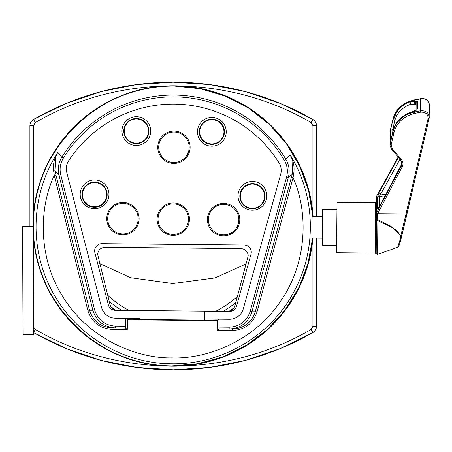 <?xml version="1.0" encoding="UTF-8"?>
<svg xmlns="http://www.w3.org/2000/svg" width="452" height="452" viewBox="0 0 452 452"><rect width="100%" height="100%" fill="white"/><g stroke="black" fill="none" stroke-linecap="round" stroke-linejoin="round"><path stroke-width="0.68" d="M232.526 330.502L232.537 329.033L229.17 329.005L232.537 329.033C243.995 328.384 251.572 322.626 255.273 311.773L292.529 173.059L291.952 158.748L290.02 154.663C316.112 196.292 317.044 251.109 292.975 293.489C269.59 336.412 221.39 364.702 171.907 363.775C122.356 363.758 74.755 334.553 52.172 291.184C28.911 248.334 30.905 193.586 57.76 152.471L61.783 157.268A130.916 130.916 0 0 1 285.907 159.381C289.144 165.053 289.958 171.054 288.348 177.382L251.945 311.744C248.221 322.598 240.628 328.35 229.17 329.005L218.949 328.909L217.169 330.356L217.259 320.649L127.379 319.801L127.283 329.508L111.932 329.367C99.609 328.429 91.564 322.078 87.795 310.321L54.28 175.387C38.928 207.626 37.522 258.516 63.93 298.365C89.326 338.864 136.261 358.583 171.963 357.911C207.649 359.261 254.945 340.424 281.099 300.411C308.253 261.07 307.806 210.163 293.071 177.636L257.013 311.914C253.024 323.604 244.86 329.796 232.526 330.502L217.169 330.356M54.28 175.387L53.681 171.178C52.867 164.313 54.229 158.076 57.76 152.471L55.754 156.522L54.901 170.816L56.02 175.28A1.797 0.322 -14 0 0 54.28 175.387M312.422 216.525L312.134 214.723L311.897 239.893L312.219 238.097M116.983 310.326C113.463 310.061 111.158 308.247 110.079 304.885L97.66 254.414C98.157 250.08 100.576 247.707 104.92 247.289L241.08 248.572C245.413 249.069 247.786 251.493 248.204 255.832L234.837 306.06C233.69 309.4 231.356 311.174 227.831 311.371M94.462 206.807A12.114 12.114 0 0 0 106.689 194.812A12.114 12.114 0 0 0 94.694 182.585A12.114 12.114 0 0 0 82.467 194.58A12.114 12.114 0 0 0 94.462 206.807M94.457 207.282A12.583 12.583 0 0 0 107.164 194.812A12.583 12.583 0 0 0 94.694 182.111A12.583 12.583 0 0 0 81.993 194.575A12.583 12.583 0 0 0 94.457 207.282M136.233 143.199A12.114 12.114 0 0 0 148.459 131.204A12.114 12.114 0 0 0 136.464 118.972A12.114 12.114 0 0 0 124.232 130.973A12.114 12.114 0 0 0 136.233 143.199M136.227 143.668A12.583 12.583 0 0 0 148.928 131.204A12.583 12.583 0 0 0 136.464 118.503A12.583 12.583 0 0 0 123.763 130.967A12.583 12.583 0 0 0 136.227 143.668M211.734 143.911A12.114 12.114 0 0 0 223.96 131.911A12.114 12.114 0 0 0 211.965 119.684A12.114 12.114 0 0 0 199.739 131.685A12.114 12.114 0 0 0 211.734 143.911M211.728 144.38A12.583 12.583 0 0 0 224.435 131.916A12.583 12.583 0 0 0 211.965 119.215A12.583 12.583 0 0 0 199.264 131.679A12.583 12.583 0 0 0 211.728 144.38M252.301 208.299A12.114 12.114 0 0 0 264.527 196.298A12.114 12.114 0 0 0 252.527 184.071A12.114 12.114 0 0 0 240.3 196.072A12.114 12.114 0 0 0 252.301 208.299M252.295 208.767A12.583 12.583 0 0 0 264.996 196.304A12.583 12.583 0 0 0 252.532 183.602A12.583 12.583 0 0 0 239.831 196.066A12.583 12.583 0 0 0 252.295 208.767M173.805 162.5A15.238 15.238 0 0 0 189.185 147.408A15.238 15.238 0 0 0 174.093 132.024A15.238 15.238 0 0 0 158.714 147.12A15.238 15.238 0 0 0 173.805 162.5M223.463 234.882A15.238 15.238 0 0 0 238.842 219.785A15.238 15.238 0 0 0 223.751 204.406A15.238 15.238 0 0 0 208.366 219.502A15.238 15.238 0 0 0 223.463 234.882M122.791 233.933A15.238 15.238 0 0 0 138.176 218.836A15.238 15.238 0 0 0 123.08 203.457A15.238 15.238 0 0 0 107.7 218.553A15.238 15.238 0 0 0 122.791 233.933M173.127 234.407A15.238 15.238 0 0 0 188.507 219.31A15.238 15.238 0 0 0 173.415 203.931A15.238 15.238 0 0 0 158.036 219.028A15.238 15.238 0 0 0 173.127 234.407M204.767 311.157L115.249 310.309A7.192 7.192 0 0 1 108.356 304.914L94.875 252.651A7.192 7.192 0 0 1 101.909 243.668L244.159 245.007A7.192 7.192 0 0 1 251.018 254.126L236.56 306.123A7.192 7.192 0 0 1 229.565 311.388L204.767 311.157L204.683 320.14L211.869 320.208L211.881 319.135M132.786 318.389L132.775 319.462L139.962 319.53L140.047 310.547M219.073 319.202L219 327.107L229.187 327.203C239.763 326.604 246.769 321.293 250.21 311.275L286.613 176.913C288.105 171.099 287.353 165.556 284.359 160.296A129.119 129.119 0 0 0 63.314 158.211C60.229 163.364 59.376 168.884 60.749 174.783L94.609 309.806C97.858 319.886 104.768 325.333 115.333 326.135L125.52 326.231L125.594 318.321M218.983 328.909L219 327.107M139.962 319.53L204.683 320.14M125.52 326.231L125.503 328.028L115.316 327.932C103.87 327.062 96.389 321.169 92.863 310.247L59.003 175.223C57.511 168.862 58.438 162.878 61.783 157.268L63.314 158.211M127.283 329.508L125.503 328.028M56.02 175.28L89.536 310.213C93.033 321.135 100.502 327.028 111.943 327.898L111.932 329.367M284.359 160.296L285.907 159.381L290.02 154.663C293.444 160.336 294.687 166.59 293.749 173.438L293.071 177.636A1.797 0.322 -165 0 0 291.331 177.495M94.609 309.806L92.863 310.247L89.536 310.213A1.797 0.322 -14 0 0 87.795 310.321M125.622 318.321L127.379 319.801M219.039 319.197L217.259 320.649M250.21 311.275L251.945 311.744L255.273 311.773A1.797 0.322 -165 0 1 257.013 311.914M235.791 302.546A98.875 98.875 0 0 1 223.164 311.326M121.65 310.371A98.875 98.875 0 0 1 109.192 301.354M237.469 296.342A95.282 95.282 0 0 1 215.745 311.258M129.069 310.439A95.282 95.282 0 0 1 107.627 295.122M32.985 226A140.222 140.222 0 0 0 167.15 366.092A140.222 140.222 0 0 0 312.908 238.102A140.222 140.222 0 0 1 167.15 366.092A140.222 140.222 0 0 1 32.985 226A140.222 140.222 0 0 1 168.472 85.857A140.222 140.222 0 0 1 313.112 216.531M110.706 306.524A101.932 101.932 0 0 0 115.78 310.213M229.04 311.281A101.932 101.932 0 0 0 234.176 307.688M136.21 145.471A14.379 14.379 0 0 0 150.731 131.221A14.379 14.379 0 0 0 136.481 116.706A14.379 14.379 0 0 0 121.967 130.95A14.379 14.379 0 0 0 136.21 145.471M211.711 146.182A14.379 14.379 0 0 0 226.232 131.933A14.379 14.379 0 0 0 211.982 117.418A14.379 14.379 0 0 0 197.467 131.662A14.379 14.379 0 0 0 211.711 146.182M252.278 210.208A14.379 14.379 0 0 0 266.799 195.959A14.379 14.379 0 0 0 252.549 181.444A14.379 14.379 0 0 0 238.034 195.688A14.379 14.379 0 0 0 252.278 210.208M94.445 208.717A14.379 14.379 0 0 0 108.96 194.473A14.379 14.379 0 0 0 94.717 179.952A14.379 14.379 0 0 0 80.202 194.202A14.379 14.379 0 0 0 94.445 208.717M173.794 163.443A16.182 16.182 0 0 0 190.128 147.414A16.182 16.182 0 0 0 174.099 131.086A16.182 16.182 0 0 0 157.771 147.109A16.182 16.182 0 0 0 173.794 163.443M223.452 235.82A16.182 16.182 0 0 0 239.786 219.796A16.182 16.182 0 0 0 223.757 203.462A16.182 16.182 0 0 0 207.428 219.491A16.182 16.182 0 0 0 223.452 235.82M122.786 234.876A16.182 16.182 0 0 0 139.114 218.847A16.182 16.182 0 0 0 123.091 202.513A16.182 16.182 0 0 0 106.757 218.542A16.182 16.182 0 0 0 122.786 234.876M173.122 235.345A16.182 16.182 0 0 0 189.45 219.322A16.182 16.182 0 0 0 173.421 202.988A16.182 16.182 0 0 0 157.093 219.017A16.182 16.182 0 0 0 173.122 235.345M204.688 319.067L229.3 319.298A14.379 14.379 0 0 0 243.289 308.767L280.681 174.297A14.379 14.379 0 0 0 279.025 162.833A124.763 124.763 0 0 0 68.597 160.844A14.379 14.379 0 0 0 66.726 172.28L101.576 307.433A14.379 14.379 0 0 0 115.367 318.225L139.973 318.457M336.966 209.564L322.581 209.429L322.242 245.385L336.627 245.521M429.112 118.351L401.427 237.419C399.681 244.492 398.432 247.769 397.681 247.25L400.743 237.718A1.079 0.497 13.1 0 0 401.427 237.419A1.079 0.497 13.1 0 0 401.432 237.362L401.947 235.147A1.079 0.531 13.3 0 1 401.941 235.209L401.941 235.209A1.079 0.531 13.3 0 1 400.884 235.503L400.743 237.718C398.901 228.277 386.144 225.164 377.861 220.712L377.539 254.369L376.183 253.753L376.488 220.864A1.079 0.294 0.5 0 1 377.861 220.712L377.499 219.57L390.641 226.09L400.884 235.503L406.003 213.932L377.556 213.694L376.482 213.118L401.235 165.957L401.907 163.308L400.387 159.33A1.079 0.395 138.7 0 0 400.427 159.471L391.534 149.335A1.079 0.395 -41.3 0 0 392.342 149.126L401.235 159.257C403.144 161.635 403.472 164.166 402.207 166.856L377.64 213.66M422.264 98.66L422.27 98.513C426.439 98.705 428.812 100.802 429.4 104.807L429.4 104.807C428.976 101.135 426.598 99.09 422.264 98.66L414.659 99.982C403.207 102.7 396.025 108.926 393.116 118.656L390.262 130.374A1.079 0.571 13.7 0 0 390.251 130.436L390.127 144.013L392.997 131.617C395.907 121.402 403.088 114.859 414.546 111.994L420.439 110.774C425.603 110.407 428.552 112.486 429.287 117.023L429.14 118.243A1.079 0.492 -167 0 1 429.134 118.3A1.079 0.492 -167 0 1 428.078 118.554C428.129 114.136 425.665 112.011 420.682 112.181L414.789 113.407C403.766 116.164 396.85 122.464 394.048 132.306L391.178 144.702L392.342 149.126M391.178 144.702A1.079 0.492 13 0 1 390.127 144.013L389.98 145.233L391.534 149.335A1.079 0.395 -41.3 0 1 391.494 149.194L389.98 145.233L390.104 131.605M429.4 104.807L429.134 118.3L407.049 213.655M337 205.79L336.559 252.708L375.188 253.075L375.499 202.739L337.034 202.377L337 205.79M416.252 109.909L415.58 110.582L414.314 110.853A1.797 0.322 68.8 0 1 414.552 111.017L410.066 112.701C400.975 116.362 395.291 122.486 393.003 131.08L391.336 138.272A3.593 0.35 100.2 0 1 390.601 139.64L390.681 131.012A3.593 0.35 100.2 0 1 391.449 126.035L393.11 119.198C395.398 111.006 401.082 105.203 410.167 101.779L415.671 100.982L415.8 104.242L414.823 104.152A1.797 0.729 -90.9 0 1 414.337 102.655A1.797 0.729 -90.9 0 1 414.648 100.96L414.699 99.83C403.224 102.502 396.037 108.757 393.127 118.593A1.079 0.571 13.7 0 0 393.116 118.656L393.11 119.198A1.797 0.955 13.7 0 0 394.85 120.481L393.189 127.317L394.116 127.487M402.207 166.856A1.079 0.458 -152.3 0 1 401.235 165.957L401.246 165.059A1.797 0.763 -152.3 0 1 401.28 164.884L401.913 162.409L401.246 165.059L379.07 207.31A1.797 0.763 -152.3 0 1 379.109 207.135L379.109 207.135A1.797 0.763 -152.3 0 1 379.234 206.999M398.235 156.974L376.64 196.1L376.488 220.864A1.079 0.294 -179.5 0 1 375.493 221.034M375.499 202.739L376.589 201.671L376.426 219.017A1.079 0.542 -179.5 0 0 377.499 219.57L377.556 213.694M415.671 100.982L417.535 101.745L417.467 109.056M394.178 118.266C396.98 108.909 403.89 102.92 414.913 100.304M376.64 196.1L398.212 156.946M407.06 213.598L406.003 213.932M414.823 104.152L410.834 104.18C402.32 107.384 396.992 112.819 394.85 120.481M379.07 207.31C378.098 209.033 377.567 209.434 377.465 208.513L377.573 197.145L379.211 192.326A1.797 0.887 28.9 0 0 380.816 193.953L379.567 196.281L379.471 206.445M416.139 104.288L415.8 104.242M394.048 132.306A1.079 0.492 13 0 1 392.997 131.617L393.003 131.08A1.797 0.819 13 0 1 393.008 130.99C395.314 122.277 401.02 116.096 410.128 112.452L410.128 112.452A1.797 0.316 69.5 0 0 410.066 112.701M416.089 110.022L416.151 103.209L417.535 101.745M410.167 101.779A1.797 0.395 70.9 0 0 410.834 104.18L416.134 105.135M376.426 219.056A1.079 0.362 0.5 0 1 375.346 219.412M33.425 237.147L33.798 334.401L23.012 334.44L22.6 226.576L32.985 226.537M29.9 226.548L29.9 125.712L33.493 125.712L35.329 122.56C118.859 73.535 227.785 73.806 311.083 122.56L312.92 125.712L316.513 125.712L316.513 216.564M316.513 238.136L316.513 326.287C316.417 329.028 315.208 331.118 312.874 332.559L280.008 348.684L245.323 360.385L209.734 367.431L173.353 369.821A280.449 280.449 0 0 0 305.981 336.395L306.072 336.344M99.722 263.589L130.809 277.748L172.817 283.528L214.932 277.94L246.267 263.883M316.513 326.287L312.92 326.287L311.083 329.44C227.554 378.465 118.633 378.194 35.329 329.44L33.776 327.677M40.341 115.655L40.431 115.605A280.449 280.449 0 0 1 173.059 82.179L209.694 84.564L245.583 91.683L280.167 103.384L312.874 119.441C269.584 94.83 223.045 82.411 173.252 82.179M306.072 115.655L305.981 115.605A280.449 280.449 0 0 0 173.172 82.179M40.341 336.344L40.431 336.395A280.449 280.449 0 0 0 173.24 369.821M29.9 125.712C29.996 122.972 31.211 120.882 33.538 119.441L66.41 103.316L101.095 91.615L136.679 84.569L173.059 82.179C123.3 82.428 76.795 94.852 33.538 119.441L35.329 122.56M311.083 329.44L312.874 332.559C269.618 357.148 223.113 369.572 173.353 369.821L136.837 367.448L101.05 360.374L66.563 348.746L33.94 332.785M311.083 122.56L312.874 119.441C315.208 120.882 316.417 122.972 316.513 125.712M35.329 329.44L33.793 332.118M171.907 363.775L171.963 357.911M174.528 86.083A139.922 139.922 0 0 0 33.29 224.684A139.922 139.922 0 0 0 171.89 365.917A139.922 139.922 0 0 0 312.603 238.102L307.936 263.765L298.586 288.116L284.879 310.315L267.285 329.576L246.425 345.238L223.017 356.758L197.88 363.73L171.89 365.917C98.711 367.03 33.126 302.264 33.318 229.079C29.578 152.759 98.169 83.298 174.528 86.083A139.922 139.922 0 0 1 312.807 216.531L308.626 190.778L299.732 166.257L286.444 143.809L269.222 124.215L248.662 108.164L225.475 96.203L200.473 88.756L174.528 86.083M293.749 173.438L292.529 173.059L288.348 177.382L286.613 176.913M60.749 174.783L59.003 175.223L54.901 170.816L53.681 171.178M115.316 327.932L115.333 326.135M229.17 329.005L229.187 327.203M415.58 110.582L414.552 111.017L414.789 113.407M379.211 192.326L398.534 157.313M407.032 213.711L401.947 235.147M420.682 112.181L420.592 98.672L414.699 99.83M405.992 213.932L428.078 118.554M390.285 130.312A1.079 0.571 13.7 0 0 390.262 130.374L393.127 118.593M401.235 159.257A1.079 0.395 138.7 0 1 400.427 159.471L401.901 163.308M393.291 129.893L392.799 129.809L392.782 131.978M384.353 197.14L379.567 196.281A1.797 1.554 0.5 0 0 377.573 197.145M400.071 159.064L380.816 193.953L385.579 194.806M391.449 126.035A1.797 0.955 13.7 0 0 393.189 127.317L392.799 129.809A1.797 1.554 0.5 0 0 390.681 131.012M390.601 139.64A1.797 1.554 0.5 0 1 391.2 138.764M378.646 208.05L401.28 164.884A1.797 0.763 -152.3 0 1 401.387 164.765M377.465 208.513A1.797 1.554 0.5 0 1 378.827 207.637M33.493 125.712L33.493 214.039M33.493 237.961L33.493 254.764M312.92 326.287L312.92 238.102M312.92 214.039L312.92 125.712M322.31 238.193L311.903 238.097M416.083 110.587L416.32 109.853L415.235 110.463M397.681 247.25L377.539 254.369M422.27 98.513L420.592 98.672M393.008 130.99L391.048 139.374M410.128 112.452L414.314 110.853M375.188 253.075L376.183 253.753M322.513 216.621L312.106 216.525M33.538 332.559C76.829 357.17 123.368 369.589 173.161 369.821"/></g></svg>

